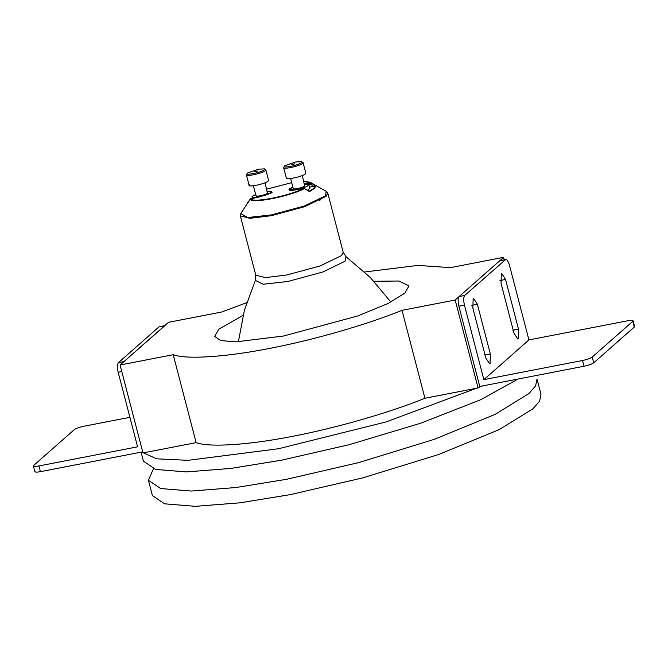 <?xml version="1.0" encoding="UTF-8"?>
<svg xmlns="http://www.w3.org/2000/svg" width="668" height="668" viewBox="0 0 668 668"><rect width="100%" height="100%" fill="white"/><g stroke="black" fill="none" stroke-linecap="round" stroke-linejoin="round"><path stroke-width="1" d="M129.909 417.325L83.976 426.234C79.342 427.228 76.11 428.372 74.282 429.658L33.726 465.404C32.841 466.506 34.569 466.69 38.919 465.947L137.591 446.808L118.169 372.251C117.109 367.517 117.201 364.302 118.428 362.624L158.984 326.877L165.029 325.558L124.014 361.538L118.428 362.624M142.685 451.844L40.414 471.675C36.064 472.426 34.335 472.243 35.22 471.14M33.726 465.404L33.4 465.98L34.895 471.717M593.718 362.808L592.224 357.071C590.395 358.365 587.164 359.509 582.529 360.503L483.857 379.641L464.435 305.092C463.383 300.349 463.467 297.143 464.703 295.456L505.718 259.476L499.672 260.796L459.116 296.542C457.881 298.22 457.797 301.435 458.858 306.169L479.766 386.463L584.024 366.239C588.658 365.237 591.89 364.093 593.718 362.808L634.274 327.07L634.6 326.485L633.105 320.749L632.78 321.333C633.665 320.222 631.936 320.047 627.586 320.79L528.922 339.928L509.5 265.38C508.156 260.887 506.736 259.009 505.258 259.718L499.672 260.796M483.857 379.641L528.922 339.928M518.493 329.157L505.551 279.449L501.768 273.554L501.301 273.788L501.042 283.424L513.984 333.123L517.767 339.027L518.234 338.785L518.493 329.157L512.907 330.234M472.877 308.24L485.828 357.948L489.611 363.843L490.07 363.609L490.329 353.973L477.386 304.274L473.604 298.371L473.136 298.613L472.877 308.24M592.224 357.071L632.78 321.333L634.274 327.07M364.611 271.985L417.901 265.405L450.457 267.634L503.614 257.322L504.248 259.76M503.614 257.322L455.175 300.015L478.079 387.949L424.923 398.262C390.012 412.523 335.495 428.196 292.5 436.329C248.913 444.997 209.234 447.585 196.125 442.634L173.221 354.7L120.073 365.012L168.511 322.318L221.667 312.014L246.667 302.704M479.766 386.463L478.079 387.949M455.175 300.015L402.019 310.328L424.923 398.262M120.073 365.012L142.977 452.946L196.125 442.634M402.019 310.328C367.108 324.59 312.591 340.262 269.596 348.395C226.009 357.063 186.33 359.651 173.221 354.7M243.052 315.379L218.762 329.224L214.695 336.472L220.807 340.588L236.163 341.849L283.683 335.987L357.747 315.956L388.024 303.514L404.925 293.11L408.991 285.862L398.938 281.011L373.938 281.286M141.09 452.152L143.445 461.179L155.669 469.42L186.372 471.925L230.894 468.418L281.412 460.21L349.147 444.696L420.656 423.228L480.726 399.714L518.168 379.015M482.839 385.862L386.154 421.909L278.422 448.746L187.975 460.344L156.755 458.824L141.591 452.052M148.421 480.3L160.646 488.533L191.349 491.047L235.871 487.531L286.388 479.332L358.866 462.548L434.526 439.252L495.08 414.385L528.881 393.577L535.619 385.887L537.005 379.082L540.988 394.37L539.602 401.184L532.864 408.874L499.063 429.674L438.509 454.549L362.858 477.845L290.371 494.621L239.854 502.829L195.332 506.336L164.629 503.822L152.404 495.589L148.421 480.3L153.431 468.786M320.882 199.456L319.688 200.392M308.608 184.351L310.102 184.059L310.896 182.948L315.847 186.013L314.394 188.468L309.526 191.582L303.94 188.318L296.116 189.837M303.806 181.354L310.136 182.857L310.102 184.059L313.826 186.347L315.847 186.013M313.826 186.347L309.476 187.19M302.905 188.468L301.218 188.827M309.2 191.207L309.526 191.582L309.2 191.207C313.175 189.086 315.137 187.357 315.096 186.013M250.934 198.596L250.809 198.621C251.335 203.481 288.977 196.175 303.94 188.318L304.558 188.543C289.252 196.584 250.734 204.057 250.199 199.081L240.806 213.551L247.544 217.526L271.291 214.937L304.408 205.978L325.5 195.766L326.226 191.307L327.779 193.127L325.951 196.392L304.717 206.671L271.383 215.68L250.007 218.319L240.346 215.906L255.786 275.183L265.446 277.604L286.831 274.966L320.156 265.947L341.39 255.669L343.218 252.412L327.779 193.127M247.836 203.114L247.235 203.665L247.836 203.114M247.302 203.548L250.867 198.588L258.817 197.052L250.266 198.989M307.639 190.213L309.802 188.418L308.8 184.593L308.399 185.32C305.276 188.426 285.637 192.234 289.778 188.935L292.901 187.257M304.558 184.218L308.8 184.593M289.553 190.338L289.778 188.935M302.295 175.525L304.675 186.046C302.804 187.908 291.014 190.188 293.502 188.209M286.789 177.463C282.647 180.761 302.287 176.953 305.41 173.855L305.819 173.129L303.08 162.616L302.671 163.334C299.548 166.441 279.909 170.248 284.05 166.95M301.635 161.664L301.493 162.566C298.679 165.355 281.011 168.779 284.735 165.814L295.648 161.957L301.635 161.664L303.08 162.616M286.388 178.189L283.649 167.676L284.735 165.814M294.605 163.902L291.624 164.478L294.671 163.785M267.325 191.44L271.567 191.816L271.166 192.543C268.043 195.641 248.404 199.456 252.546 196.158L255.669 194.48M252.504 198.271L252.546 196.158M265.062 182.748L267.442 193.269C265.572 195.123 253.782 197.411 256.27 195.432M249.556 184.685C245.415 187.984 265.054 184.176 268.177 181.07L268.586 180.352L265.847 169.839L265.438 170.557C262.315 173.663 242.676 177.471 246.818 174.173M264.403 168.887L264.261 169.781C261.447 172.578 243.778 176.001 247.502 173.037L258.416 169.179L264.403 168.887L265.847 169.839M249.156 185.412L246.417 174.899L247.502 173.037M257.372 171.117L254.391 171.701L257.43 171.008M118.169 372.251L121.776 371.55M40.414 471.675L38.919 465.947M158.984 326.877L164.57 325.8M584.024 366.239L582.529 360.503M464.435 305.092L458.858 306.169M505.551 279.449L499.965 280.535M490.329 353.973L484.743 355.059M477.386 304.274L471.8 305.351M464.703 295.456L459.116 296.542M390.914 302.061L370.331 277.537L346.107 256.762L344.997 261.255L322.727 272.035L287.766 281.495L263.2 284.251L255.385 280.401L255.786 275.183M303.798 181.304L310.177 182.247L310.896 182.948L304.483 183.951M266.732 189.169L291.699 182.665L266.724 189.153M292.843 187.04L288.852 189.111L295.991 189.854M271.818 192.776L258.883 197.052M258.758 197.077L272.093 192.359L267.267 191.232M247.895 202.621L248.721 201.335M303.94 188.318L296.049 189.829C286.864 191.098 290.296 190.038 289.411 190.297L289.62 190.614M238.376 341.791L244.379 310.344L255.385 280.401M240.346 215.906L240.806 213.551M346.107 256.762L343.218 252.412M310.177 182.247L326.226 191.307M247.536 202.513L249.022 200.868M309.301 191.24L303.998 188.284M290.638 178.565L293.26 188.643M271.751 192.501L271.567 191.816M253.397 185.787L256.028 195.866"/></g></svg>
